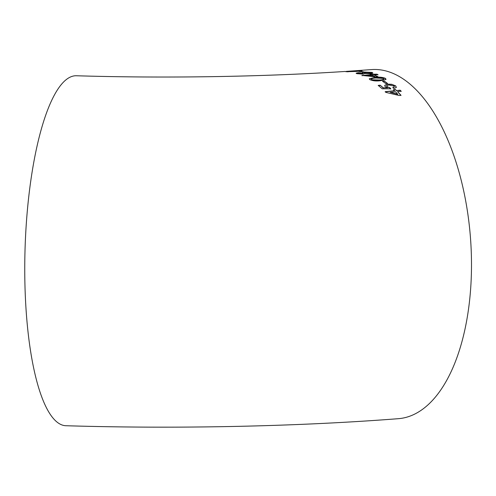 <?xml version="1.0" encoding="UTF-8"?>
<svg xmlns="http://www.w3.org/2000/svg" width="496" height="496" viewBox="0 0 496 496"><rect width="100%" height="100%" fill="white"/><g stroke="black" fill="none" stroke-linecap="round" stroke-linejoin="round"><path stroke-width="0.74" d="M346.233 71.387L371.411 69.595A175.063 85.771 -94.4 0 1 384.016 70.494A175.063 85.771 -94.4 0 1 471.2 250.282A175.063 85.771 -94.4 0 1 398.443 418.68C297.6 426.535 176.545 429.065 65.931 425.729A175.063 46.116 -88.3 0 1 24.8 260.927A175.063 46.116 -88.3 0 1 70.227 77.103A175.063 46.116 -88.3 0 1 76.341 75.758C164.443 78.43 262.229 76.861 344.243 71.517L345.247 71.455M346.22 71.722L356.636 71.418L361.993 70.872L361.534 70.63L345.489 71.622M361.993 70.872L360.102 70.885M363.828 71.877L358.881 71.449L363.828 71.877M372.806 73.148L372.124 72.689L364.771 72.329C362.911 72.472 362.148 72.707 362.489 73.036L358.248 72.683L356.109 73.172L356.822 73.662L363.053 74.146L364.765 73.458L370.239 73.699L372.868 73.03L372.124 72.428L364.771 72.069C362.911 72.211 362.154 72.447 362.489 72.782L362.471 72.639M370.171 74.208L371.268 74.648L361.962 75.435L376.098 76.905L378.039 76.737L374.306 74.946L377.989 74.642L376.892 74.183L370.171 74.208M385.739 79.614L385.305 78.306C382.348 77.171 378.888 76.874 374.92 77.413L369.26 78.827L369.979 79.682C372.936 80.916 376.396 81.257 380.364 80.712L385.739 79.614L386.031 79.137M387.45 83.384L384.338 81.102L382.59 81.263L385.702 83.545L387.45 83.384M385.113 86.602L387.599 87.792L383.253 87.811L380.196 85.213L378.25 85.411L382.174 88.79L390.786 88.784L389.924 87.798L387.159 86.682L386.657 85.765L388.759 84.971L393.954 86.044L394.351 86.856L392.751 87.631L393.998 88.579L396.354 87.395L395.709 85.895L391.766 84.301L387.581 84.115L384.71 85.293L385.113 86.602M393.489 89.72L394.537 90.731L385.206 91.679L385.931 92.405L399.057 95.48L400.997 95.294L397.513 91.58L401.196 91.233L400.16 90.198L396.478 90.545L395.43 89.528L393.489 89.72M385.163 91.909L394.537 90.731M400.954 95.517L397.513 91.58M401.152 91.462L400.16 90.198M400.117 90.427L396.478 90.545M396.434 90.774L395.43 89.528M395.393 89.764L393.452 89.95M390.11 92.318L397.749 94.327L395.572 91.772L390.11 92.318L397.798 94.097M383.253 87.811L387.599 87.792M383.222 88.046L380.196 85.213M380.165 85.455L378.219 85.647M390.749 89.013L389.924 87.798M389.893 88.034L387.159 86.682M387.122 86.918L386.663 85.889M394.314 86.967L392.975 87.798M396.323 87.507L395.709 85.895M395.672 86.13L391.766 84.301M391.728 84.543L387.581 84.115M387.55 84.357L384.704 85.417M387.419 83.626L384.338 81.102M384.307 81.344L382.565 81.505M386 79.261L385.305 78.306M385.28 78.554C382.329 77.426 378.87 77.128 374.908 77.667L374.92 77.413M374.908 77.667L369.284 78.957M371.448 79.137L371.721 79.775L373.885 80.383L379.254 80.247C382.521 80.141 383.954 79.627 383.538 78.709M371.721 79.775L379.279 79.999C382.546 79.893 383.978 79.379 383.563 78.461L383.817 79.1M383.563 78.461L376.011 78.021C372.732 78.12 371.306 78.622 371.74 79.527L371.405 79.255M361.956 75.69L371.268 74.648M378.02 76.985L374.306 74.946M377.977 74.896L376.892 74.183M376.879 74.437L373.209 74.487M373.197 74.741L372.105 74.047M372.099 74.301L370.159 74.462M366.922 75.578L374.734 76.471L372.366 75.113L366.922 75.578L374.747 76.217M362.489 73.036L358.248 72.683M358.242 72.943L356.202 73.315M358.552 73.774L361.956 73.768L362.812 73.172L359.402 72.962L358.558 73.52L358.131 73.265L358.552 73.774L361.956 74.022L362.812 73.427M364.591 73.296L369.098 73.327C370.89 73.129 371.318 72.881 370.376 72.565L365.85 72.342C364.076 72.509 363.661 72.745 364.591 73.042L369.098 73.582C370.884 73.389 371.312 73.135 370.369 72.825M370.872 73.154L370.376 72.565M363.264 73.693L362.812 73.172M362.898 71.951L360.623 71.319M360.629 71.579L360.028 71.622M362.006 71.133L361.547 70.891M347.659 71.641L346.53 71.734M360.09 71.114L359.792 70.761L347.981 71.604L359.792 70.761M347.987 71.864L347.665 71.79"/></g></svg>
